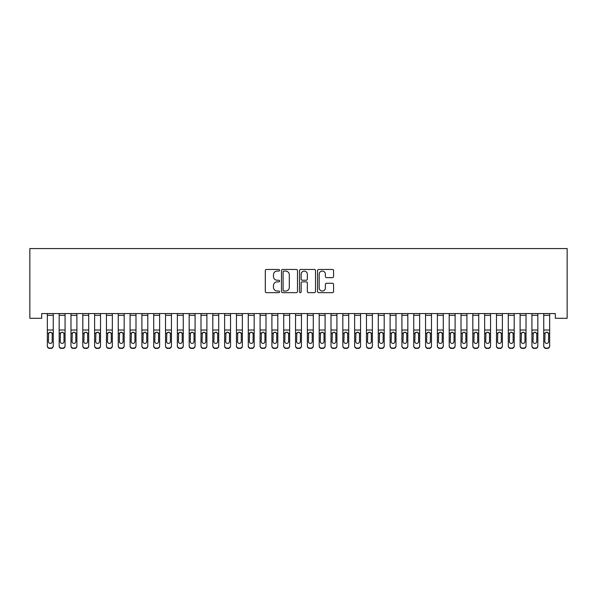 <?xml version="1.0" encoding="UTF-8"?>
<svg xmlns="http://www.w3.org/2000/svg" width="597" height="597" viewBox="0 0 597 597"><rect width="100%" height="100%" fill="white"/><g stroke="black" fill="none" stroke-linecap="round" stroke-linejoin="round"><path stroke-width="0.9" d="M279.59 270.269A0.813 0.813 0 0 0 278.777 269.456L266.449 269.456A1.157 1.157 0 0 0 265.292 270.613L265.292 291.493A1.157 1.157 0 0 0 266.449 292.657L278.777 292.657A0.813 0.813 0 0 0 279.59 291.843A0.813 0.813 0 0 0 278.777 291.03L277.18 291.03A3.709 3.709 0 0 1 273.471 287.321L273.471 285.582A3.709 3.709 0 0 1 277.18 281.866L278.777 281.866A0.813 0.813 0 0 0 279.59 281.053A0.813 0.813 0 0 0 278.777 280.239L277.18 280.239A3.709 3.709 0 0 1 273.471 276.53L273.471 274.792A3.709 3.709 0 0 1 277.18 271.075L278.777 271.075A0.813 0.813 0 0 0 279.59 270.269M332.402 277.635A1.157 1.157 0 0 0 333.566 276.471L333.566 270.613A1.157 1.157 0 0 0 332.402 269.456L318.716 269.456A1.157 1.157 0 0 0 317.552 270.613L317.552 291.493A1.157 1.157 0 0 0 318.716 292.657L332.402 292.657A1.157 1.157 0 0 0 333.566 291.493L333.566 284.418A1.157 1.157 0 0 0 332.402 283.262L326.544 283.262A1.157 1.157 0 0 0 325.387 284.418L325.387 287.926A3.104 3.104 0 0 1 322.283 291.03A3.104 3.104 0 0 1 319.179 287.926L319.179 274.18A3.104 3.104 0 0 1 322.283 271.075A3.104 3.104 0 0 1 325.387 274.18L325.387 276.471A1.157 1.157 0 0 0 326.544 277.635L332.402 277.635M555.329 313.559L41.671 313.559L41.671 318.283L29.85 318.283L29.85 248.553L567.15 248.553L567.15 318.283L555.329 318.283L555.329 313.559M297.485 270.613A1.157 1.157 0 0 0 296.328 269.456L282.635 269.456A1.157 1.157 0 0 0 281.478 270.613L281.478 291.493A1.157 1.157 0 0 0 282.635 292.657L296.328 292.657A1.157 1.157 0 0 0 297.485 291.493L297.485 270.613M300.672 269.456L314.365 269.456A1.157 1.157 0 0 1 315.522 270.613L315.522 291.493A1.157 1.157 0 0 1 314.365 292.657L308.507 292.657A1.157 1.157 0 0 1 307.343 291.493L307.343 283.03A1.157 1.157 0 0 0 306.186 281.866L302.298 281.866A1.157 1.157 0 0 0 301.142 283.03L301.142 291.843A0.813 0.813 0 0 1 300.328 292.657A0.813 0.813 0 0 1 299.515 291.843L299.515 270.613A1.157 1.157 0 0 1 300.672 269.456M283.911 271.075A0.813 0.813 0 0 0 283.097 271.889L283.097 290.217A0.813 0.813 0 0 0 283.911 291.03L285.59 291.03A3.709 3.709 0 0 0 289.306 287.321L289.306 274.792A3.709 3.709 0 0 0 285.59 271.075L283.911 271.075M307.343 274.239A3.104 3.104 0 0 0 304.246 271.135A3.104 3.104 0 0 0 301.142 274.239L301.142 279.083A1.157 1.157 0 0 0 302.298 280.239L306.186 280.239A1.157 1.157 0 0 0 307.343 279.083L307.343 274.239M47.342 333.514L47.342 345.76A2.366 2.351 -0 0 0 49.708 348.111L50.887 348.111A2.366 2.351 -0 0 0 53.252 345.76L53.252 346.103A2.366 2.351 180 0 1 50.887 348.447L50.887 348.111M52.185 341.536L52.185 334.044L52.185 341.536A1.888 1.881 180 0 1 50.297 343.409A1.888 1.881 180 0 0 52.185 341.536M48.409 341.872L48.409 341.536A1.888 1.881 180 0 0 50.297 343.409M49.312 332.425L48.409 333.872M51.282 332.425L50.297 332.141L51.976 333.171L52.185 334.044M47.342 345.76L47.342 313.582L53.252 313.582L53.252 345.76M49.708 348.111L50.887 348.447M49.708 348.447A2.366 2.351 180 0 1 47.342 346.103M47.342 333.171L48.618 333.171L48.409 341.536M48.618 333.171L50.297 332.141M59.163 315.306L65.073 315.306L65.073 313.582L59.163 313.582L59.163 345.76A2.366 2.351 -0 0 0 61.528 348.111L62.707 348.111A2.366 2.351 -0 0 0 65.073 345.76L65.073 346.103A2.366 2.351 180 0 1 62.707 348.447L62.707 348.111M65.073 333.514L65.073 346.103M64.006 341.536L64.006 334.044L64.006 341.536A1.888 1.881 180 0 1 62.118 343.409A1.888 1.881 180 0 0 64.006 341.536M60.222 341.872L60.222 341.536A1.888 1.881 180 0 0 62.118 343.409M61.133 332.425L60.222 333.872M63.103 332.425L62.118 332.141L63.797 333.171L64.006 334.044M70.983 315.306L76.894 315.306L76.894 313.582L70.983 313.582L70.983 345.76A2.366 2.351 -0 0 0 73.341 348.111L74.528 348.111A2.366 2.351 -0 0 0 76.894 345.76L76.894 346.103A2.366 2.351 180 0 1 74.528 348.447L74.528 348.111M76.894 333.514L76.894 346.103M75.826 341.536L75.826 334.044L75.826 341.536A1.888 1.881 180 0 1 73.938 343.409A1.888 1.881 180 0 0 75.826 341.536M72.043 341.872L72.043 341.536A1.888 1.881 180 0 0 73.938 343.409M72.946 332.425L72.043 333.872M74.924 332.425L73.938 332.141L75.618 333.171L75.826 334.044M65.073 315.306L65.073 345.76M61.528 348.111L62.707 348.447M61.528 348.447A2.366 2.351 180 0 1 59.163 346.103M59.163 333.171L60.431 333.171L60.222 341.536M60.431 333.171L62.118 332.141M76.894 315.306L76.894 345.76M73.341 348.111L74.528 348.447M73.341 348.447A2.366 2.351 180 0 1 70.983 346.103M70.983 333.171L72.252 333.171L72.043 341.536M72.252 333.171L73.938 332.141M82.796 315.306L88.707 315.306L88.707 313.582L82.796 313.582L82.796 345.76A2.366 2.351 -0 0 0 85.162 348.111L86.349 348.111A2.366 2.351 -0 0 0 88.707 345.76L88.707 346.103A2.366 2.351 180 0 1 86.349 348.447L86.349 348.111M88.707 333.514L88.707 346.103M87.647 341.536L87.647 334.044L87.647 341.536A1.888 1.881 180 0 1 85.752 343.409A1.888 1.881 180 0 0 87.647 341.536M83.864 341.872L83.864 341.536A1.888 1.881 180 0 0 85.752 343.409M84.767 332.425L83.864 333.872M86.744 332.425L85.752 332.141L87.438 333.171L87.647 334.044M94.617 315.306L100.527 315.306L100.527 313.582L94.617 313.582L94.617 345.76A2.366 2.351 -0 0 0 96.983 348.111L98.162 348.111A2.366 2.351 -0 0 0 100.527 345.76L100.527 346.103A2.366 2.351 180 0 1 98.162 348.447L98.162 348.111M100.527 333.514L100.527 346.103M99.468 341.536L99.468 334.044L99.468 341.536A1.888 1.881 180 0 1 97.572 343.409A1.888 1.881 180 0 0 99.468 341.536M95.684 341.872L95.684 341.536A1.888 1.881 180 0 0 97.572 343.409M96.587 332.425L95.684 333.872M98.557 332.425L97.572 332.141L99.259 333.171L99.468 334.044M88.707 315.306L88.707 345.76M85.162 348.111L86.349 348.447M85.162 348.447A2.366 2.351 180 0 1 82.796 346.103M82.796 333.171L84.073 333.171L83.864 341.536M84.073 333.171L85.752 332.141M100.527 315.306L100.527 345.76M96.983 348.111L98.162 348.447M96.983 348.447A2.366 2.351 180 0 1 94.617 346.103M94.617 333.171L95.893 333.171L95.684 341.536M95.893 333.171L97.572 332.141M106.438 315.306L112.348 315.306L112.348 313.582L106.438 313.582L106.438 345.76A2.366 2.351 -0 0 0 108.803 348.111L109.982 348.111A2.366 2.351 -0 0 0 112.348 345.76L112.348 346.103A2.366 2.351 180 0 1 109.982 348.447L109.982 348.111M112.348 333.514L112.348 346.103M111.281 341.536L111.281 334.044L111.281 341.536A1.888 1.881 180 0 1 109.393 343.409A1.888 1.881 180 0 0 111.281 341.536M107.505 341.872L107.505 341.536A1.888 1.881 180 0 0 109.393 343.409M108.408 332.425L107.505 333.872M110.378 332.425L109.393 332.141L111.072 333.171L111.281 334.044M112.348 315.306L112.348 345.76M108.803 348.111L109.982 348.447M108.803 348.447A2.366 2.351 180 0 1 106.438 346.103M106.438 333.171L107.714 333.171L107.505 341.536M107.714 333.171L109.393 332.141M118.258 315.306L124.169 315.306L124.169 313.582L118.258 313.582L118.258 345.76A2.366 2.351 -0 0 0 120.624 348.111L121.803 348.111A2.366 2.351 -0 0 0 124.169 345.76L124.169 346.103A2.366 2.351 180 0 1 121.803 348.447L121.803 348.111M124.169 333.514L124.169 346.103M123.101 341.536L123.101 334.044L123.101 341.536A1.888 1.881 180 0 1 121.213 343.409A1.888 1.881 180 0 0 123.101 341.536M119.318 341.872L119.318 341.536A1.888 1.881 180 0 0 121.213 343.409M120.228 332.425L119.318 333.872M122.198 332.425L121.213 332.141L122.892 333.171L123.101 334.044M124.169 315.306L124.169 345.76M120.624 348.111L121.803 348.447M120.624 348.447A2.366 2.351 180 0 1 118.258 346.103M118.258 333.171L119.527 333.171L119.318 341.536M119.527 333.171L121.213 332.141M130.079 315.306L135.989 315.306L135.989 313.582L130.079 313.582L130.079 345.76A2.366 2.351 -0 0 0 132.437 348.111L133.624 348.111A2.366 2.351 -0 0 0 135.989 345.76L135.989 346.103A2.366 2.351 180 0 1 133.624 348.447L133.624 348.111M135.989 333.514L135.989 346.103M134.922 341.536L134.922 334.044L134.922 341.536A1.888 1.881 180 0 1 133.034 343.409A1.888 1.881 180 0 0 134.922 341.536M131.139 341.872L131.139 341.536A1.888 1.881 180 0 0 133.034 343.409M132.041 332.425L131.139 333.872M134.019 332.425L133.034 332.141L134.713 333.171L134.922 334.044M141.899 315.306L147.802 315.306L147.802 313.582L141.899 313.582L141.899 345.76A2.366 2.351 -0 0 0 144.258 348.111L145.444 348.111A2.366 2.351 -0 0 0 147.802 345.76L147.802 346.103A2.366 2.351 180 0 1 145.444 348.447L145.444 348.111M147.802 333.514L147.802 346.103M146.743 341.536L146.743 334.044L146.743 341.536A1.888 1.881 180 0 1 144.847 343.409A1.888 1.881 180 0 0 146.743 341.536M142.959 341.872L142.959 341.536A1.888 1.881 180 0 0 144.847 343.409M143.862 332.425L142.959 333.872M145.84 332.425L144.847 332.141L146.534 333.171L146.743 334.044M153.713 315.306L159.623 315.306L159.623 313.582L153.713 313.582L153.713 345.76A2.366 2.351 -0 0 0 156.078 348.111L157.257 348.111A2.366 2.351 -0 0 0 159.623 345.76L159.623 346.103A2.366 2.351 180 0 1 157.257 348.447L157.257 348.111M159.623 333.514L159.623 346.103M158.563 341.536L158.563 334.044L158.563 341.536A1.888 1.881 180 0 1 156.668 343.409A1.888 1.881 180 0 0 158.563 341.536M154.78 341.872L154.78 341.536A1.888 1.881 180 0 0 156.668 343.409M155.683 332.425L154.78 333.872M157.66 332.425L156.668 332.141L158.354 333.171L158.563 334.044M165.533 315.306L171.443 315.306L171.443 313.582L165.533 313.582L165.533 345.76A2.366 2.351 -0 0 0 167.899 348.111L169.078 348.111A2.366 2.351 -0 0 0 171.443 345.76L171.443 346.103A2.366 2.351 180 0 1 169.078 348.447L169.078 348.111M171.443 333.514L171.443 346.103M170.384 341.536L170.384 334.044L170.384 341.536A1.888 1.881 180 0 1 168.488 343.409A1.888 1.881 180 0 0 170.384 341.536M166.6 341.872L166.6 341.536A1.888 1.881 180 0 0 168.488 343.409M167.503 332.425L166.6 333.872M169.473 332.425L168.488 332.141L170.167 333.171L170.384 334.044M177.354 315.306L183.264 315.306L183.264 313.582L177.354 313.582L177.354 345.76A2.366 2.351 -0 0 0 179.719 348.111L180.898 348.111A2.366 2.351 -0 0 0 183.264 345.76L183.264 346.103A2.366 2.351 180 0 1 180.898 348.447L180.898 348.111M183.264 333.514L183.264 346.103M182.197 341.536L182.197 334.044L182.197 341.536A1.888 1.881 180 0 1 180.309 343.409A1.888 1.881 180 0 0 182.197 341.536M178.413 341.872L178.413 341.536A1.888 1.881 180 0 0 180.309 343.409M179.324 332.425L178.413 333.872M181.294 332.425L180.309 332.141L181.988 333.171L182.197 334.044M189.174 315.306L195.085 315.306L195.085 313.582L189.174 313.582L189.174 345.76A2.366 2.351 -0 0 0 191.54 348.111L192.719 348.111A2.366 2.351 -0 0 0 195.085 345.76L195.085 346.103A2.366 2.351 180 0 1 192.719 348.447L192.719 348.111M195.085 333.514L195.085 346.103M194.018 341.536L194.018 334.044L194.018 341.536A1.888 1.881 180 0 1 192.13 343.409A1.888 1.881 180 0 0 194.018 341.536M190.234 341.872L190.234 341.536A1.888 1.881 180 0 0 192.13 343.409M191.137 332.425L190.234 333.872M193.115 332.425L192.13 332.141L193.809 333.171L194.018 334.044M200.995 315.306L206.898 315.306L206.898 313.582L200.995 313.582L200.995 345.76A2.366 2.351 -0 0 0 203.353 348.111L204.54 348.111A2.366 2.351 -0 0 0 206.898 345.76L206.898 346.103A2.366 2.351 180 0 1 204.54 348.447L204.54 348.111M206.898 333.514L206.898 346.103M205.838 341.536L205.838 334.044L205.838 341.536A1.888 1.881 180 0 1 203.95 343.409A1.888 1.881 180 0 0 205.838 341.536M202.055 341.872L202.055 341.536A1.888 1.881 180 0 0 203.95 343.409M202.958 332.425L202.055 333.872M204.935 332.425L203.95 332.141L205.629 333.171L205.838 334.044M212.808 315.306L218.718 315.306L218.718 313.582L212.808 313.582L212.808 345.76A2.366 2.351 -0 0 0 215.174 348.111L216.36 348.111A2.366 2.351 -0 0 0 218.718 345.76L218.718 346.103A2.366 2.351 180 0 1 216.36 348.447L216.36 348.111M218.718 333.514L218.718 346.103M217.659 341.536L217.659 334.044L217.659 341.536A1.888 1.881 180 0 1 215.763 343.409A1.888 1.881 180 0 0 217.659 341.536M213.875 341.872L213.875 341.536A1.888 1.881 180 0 0 215.763 343.409M214.778 332.425L213.875 333.872M216.756 332.425L215.763 332.141L217.45 333.171L217.659 334.044M224.629 315.306L230.539 315.306L230.539 313.582L224.629 313.582L224.629 345.76A2.366 2.351 -0 0 0 226.994 348.111L228.173 348.111A2.366 2.351 -0 0 0 230.539 345.76L230.539 346.103A2.366 2.351 180 0 1 228.173 348.447L228.173 348.111M230.539 333.514L230.539 346.103M229.479 341.536L229.479 334.044L229.479 341.536A1.888 1.881 180 0 1 227.584 343.409A1.888 1.881 180 0 0 229.479 341.536M225.696 341.872L225.696 341.536A1.888 1.881 180 0 0 227.584 343.409M226.599 332.425L225.696 333.872M228.569 332.425L227.584 332.141L229.263 333.171L229.479 334.044M135.989 315.306L135.989 345.76M132.437 348.111L133.624 348.447M132.437 348.447A2.366 2.351 180 0 1 130.079 346.103M130.079 333.171L131.347 333.171L131.139 341.536M131.347 333.171L133.034 332.141M147.802 315.306L147.802 345.76M144.258 348.111L145.444 348.447M144.258 348.447A2.366 2.351 180 0 1 141.899 346.103M141.899 333.171L143.168 333.171L142.959 341.536M143.168 333.171L144.847 332.141M159.623 315.306L159.623 345.76M156.078 348.111L157.257 348.447M156.078 348.447A2.366 2.351 180 0 1 153.713 346.103M153.713 333.171L154.989 333.171L154.78 341.536M154.989 333.171L156.668 332.141M171.443 315.306L171.443 345.76M167.899 348.111L169.078 348.447M167.899 348.447A2.366 2.351 180 0 1 165.533 346.103M165.533 333.171L166.809 333.171L166.6 341.536M166.809 333.171L168.488 332.141M183.264 315.306L183.264 345.76M179.719 348.111L180.898 348.447M179.719 348.447A2.366 2.351 180 0 1 177.354 346.103M177.354 333.171L178.63 333.171L178.413 341.536M178.63 333.171L180.309 332.141M195.085 315.306L195.085 345.76M191.54 348.111L192.719 348.447M191.54 348.447A2.366 2.351 180 0 1 189.174 346.103M189.174 333.171L190.443 333.171L190.234 341.536M190.443 333.171L192.13 332.141M206.898 315.306L206.898 345.76M203.353 348.111L204.54 348.447M203.353 348.447A2.366 2.351 180 0 1 200.995 346.103M200.995 333.171L202.264 333.171L202.055 341.536M202.264 333.171L203.95 332.141M218.718 315.306L218.718 345.76M215.174 348.111L216.36 348.447M215.174 348.447A2.366 2.351 180 0 1 212.808 346.103M212.808 333.171L214.084 333.171L213.875 341.536M214.084 333.171L215.763 332.141M230.539 315.306L230.539 345.76M226.994 348.111L228.173 348.447M226.994 348.447A2.366 2.351 180 0 1 224.629 346.103M224.629 333.171L225.905 333.171L225.696 341.536M225.905 333.171L227.584 332.141M236.449 315.306L242.36 315.306L242.36 313.582L236.449 313.582L236.449 345.76A2.366 2.351 -0 0 0 238.815 348.111L239.994 348.111A2.366 2.351 -0 0 0 242.36 345.76L242.36 346.103A2.366 2.351 180 0 1 239.994 348.447L239.994 348.111M242.36 333.514L242.36 346.103M241.292 341.536L241.292 334.044L241.292 341.536A1.888 1.881 180 0 1 239.404 343.409A1.888 1.881 180 0 0 241.292 341.536M237.516 341.872L237.516 341.536A1.888 1.881 180 0 0 239.404 343.409M238.419 332.425L237.516 333.872M240.39 332.425L239.404 332.141L241.084 333.171L241.292 334.044M242.36 315.306L242.36 345.76M238.815 348.111L239.994 348.447M238.815 348.447A2.366 2.351 180 0 1 236.449 346.103M236.449 333.171L237.725 333.171L237.516 341.536M237.725 333.171L239.404 332.141M248.27 315.306L254.18 315.306L254.18 313.582L248.27 313.582L248.27 345.76A2.366 2.351 -0 0 0 250.636 348.111L251.815 348.111A2.366 2.351 -0 0 0 254.18 345.76L254.18 346.103A2.366 2.351 180 0 1 251.815 348.447L251.815 348.111M254.18 333.514L254.18 346.103M253.113 341.536L253.113 334.044L253.113 341.536A1.888 1.881 180 0 1 251.225 343.409A1.888 1.881 180 0 0 253.113 341.536M249.33 341.872L249.33 341.536A1.888 1.881 180 0 0 251.225 343.409M250.24 332.425L249.33 333.872M252.21 332.425L251.225 332.141L252.904 333.171L253.113 334.044M254.18 315.306L254.18 345.76M250.636 348.111L251.815 348.447M250.636 348.447A2.366 2.351 180 0 1 248.27 346.103M248.27 333.171L249.539 333.171L249.33 341.536M249.539 333.171L251.225 332.141M260.091 315.306L266.001 315.306L266.001 313.582L260.091 313.582L260.091 345.76A2.366 2.351 -0 0 0 262.449 348.111L263.635 348.111A2.366 2.351 -0 0 0 266.001 345.76L266.001 346.103A2.366 2.351 180 0 1 263.635 348.447L263.635 348.111M266.001 333.514L266.001 346.103M264.934 341.536L264.934 334.044L264.934 341.536A1.888 1.881 180 0 1 263.046 343.409A1.888 1.881 180 0 0 264.934 341.536M261.15 341.872L261.15 341.536A1.888 1.881 180 0 0 263.046 343.409M262.053 332.425L261.15 333.872M264.031 332.425L263.046 332.141L264.725 333.171L264.934 334.044M266.001 315.306L266.001 345.76M262.449 348.111L263.635 348.447M262.449 348.447A2.366 2.351 180 0 1 260.091 346.103M260.091 333.171L261.359 333.171L261.15 341.536M261.359 333.171L263.046 332.141M271.904 315.306L277.814 315.306L277.814 313.582L271.904 313.582L271.904 345.76A2.366 2.351 -0 0 0 274.269 348.111L275.456 348.111A2.366 2.351 -0 0 0 277.814 345.76L277.814 346.103A2.366 2.351 180 0 1 275.456 348.447L275.456 348.111M277.814 333.514L277.814 346.103M276.754 341.536L276.754 334.044L276.754 341.536A1.888 1.881 180 0 1 274.859 343.409A1.888 1.881 180 0 0 276.754 341.536M272.971 341.872L272.971 341.536A1.888 1.881 180 0 0 274.859 343.409M273.874 332.425L272.971 333.872M275.851 332.425L274.859 332.141L276.545 333.171L276.754 334.044M277.814 315.306L277.814 345.76M274.269 348.111L275.456 348.447M274.269 348.447A2.366 2.351 180 0 1 271.904 346.103M271.904 333.171L273.18 333.171L272.971 341.536M273.18 333.171L274.859 332.141M283.724 315.306L289.635 315.306L289.635 313.582L283.724 313.582L283.724 345.76A2.366 2.351 -0 0 0 286.09 348.111L287.269 348.111A2.366 2.351 -0 0 0 289.635 345.76L289.635 346.103A2.366 2.351 180 0 1 287.269 348.447L287.269 348.111M289.635 333.514L289.635 346.103M288.575 341.536L288.575 334.044L288.575 341.536A1.888 1.881 180 0 1 286.679 343.409A1.888 1.881 180 0 0 288.575 341.536M284.791 341.872L284.791 341.536A1.888 1.881 180 0 0 286.679 343.409M285.694 332.425L284.791 333.872M287.664 332.425L286.679 332.141L288.366 333.171L288.575 334.044M289.635 315.306L289.635 345.76M286.09 348.111L287.269 348.447M286.09 348.447A2.366 2.351 180 0 1 283.724 346.103M283.724 333.171L285 333.171L284.791 341.536M285 333.171L286.679 332.141M295.545 315.306L301.455 315.306L301.455 313.582L295.545 313.582L295.545 345.76A2.366 2.351 -0 0 0 297.91 348.111L299.09 348.111A2.366 2.351 -0 0 0 301.455 345.76L301.455 346.103A2.366 2.351 180 0 1 299.09 348.447L299.09 348.111M301.455 333.514L301.455 346.103M300.388 341.536L300.388 334.044L300.388 341.536A1.888 1.881 180 0 1 298.5 343.409A1.888 1.881 180 0 0 300.388 341.536M296.612 341.872L296.612 341.536A1.888 1.881 180 0 0 298.5 343.409M297.515 332.425L296.612 333.872M299.485 332.425L298.5 332.141L300.179 333.171L300.388 334.044M301.455 315.306L301.455 345.76M297.91 348.111L299.09 348.447M297.91 348.447A2.366 2.351 180 0 1 295.545 346.103M295.545 333.171L296.821 333.171L296.612 341.536M296.821 333.171L298.5 332.141M307.365 315.306L313.276 315.306L313.276 313.582L307.365 313.582L307.365 345.76A2.366 2.351 -0 0 0 309.731 348.111L310.91 348.111A2.366 2.351 -0 0 0 313.276 345.76L313.276 346.103A2.366 2.351 180 0 1 310.91 348.447L310.91 348.111M313.276 333.514L313.276 346.103M312.209 341.536L312.209 334.044L312.209 341.536A1.888 1.881 180 0 1 310.321 343.409A1.888 1.881 180 0 0 312.209 341.536M308.425 341.872L308.425 341.536A1.888 1.881 180 0 0 310.321 343.409M309.336 332.425L308.425 333.872M311.306 332.425L310.321 332.141L312 333.171L312.209 334.044M313.276 315.306L313.276 345.76M309.731 348.111L310.91 348.447M309.731 348.447A2.366 2.351 180 0 1 307.365 346.103M307.365 333.171L308.634 333.171L308.425 341.536M308.634 333.171L310.321 332.141M319.186 315.306L325.096 315.306L325.096 313.582L319.186 313.582L319.186 345.76A2.366 2.351 -0 0 0 321.544 348.111L322.731 348.111A2.366 2.351 -0 0 0 325.096 345.76L325.096 346.103A2.366 2.351 180 0 1 322.731 348.447L322.731 348.111M325.096 333.514L325.096 346.103M324.029 341.536L324.029 334.044L324.029 341.536A1.888 1.881 180 0 1 322.141 343.409A1.888 1.881 180 0 0 324.029 341.536M320.246 341.872L320.246 341.536A1.888 1.881 180 0 0 322.141 343.409M321.149 332.425L320.246 333.872M323.126 332.425L322.141 332.141L323.82 333.171L324.029 334.044M325.096 315.306L325.096 345.76M321.544 348.111L322.731 348.447M321.544 348.447A2.366 2.351 180 0 1 319.186 346.103M319.186 333.171L320.455 333.171L320.246 341.536M320.455 333.171L322.141 332.141M330.999 315.306L336.909 315.306L336.909 313.582L330.999 313.582L330.999 345.76A2.366 2.351 -0 0 0 333.365 348.111L334.551 348.111A2.366 2.351 -0 0 0 336.909 345.76L336.909 346.103A2.366 2.351 180 0 1 334.551 348.447L334.551 348.111M336.909 333.514L336.909 346.103M335.85 341.536L335.85 334.044L335.85 341.536A1.888 1.881 180 0 1 333.954 343.409A1.888 1.881 180 0 0 335.85 341.536M332.066 341.872L332.066 341.536A1.888 1.881 180 0 0 333.954 343.409M332.969 332.425L332.066 333.872M334.947 332.425L333.954 332.141L335.641 333.171L335.85 334.044M336.909 315.306L336.909 345.76M333.365 348.111L334.551 348.447M333.365 348.447A2.366 2.351 180 0 1 330.999 346.103M330.999 333.171L332.275 333.171L332.066 341.536M332.275 333.171L333.954 332.141M342.82 315.306L348.73 315.306L348.73 313.582L342.82 313.582L342.82 345.76A2.366 2.351 -0 0 0 345.185 348.111L346.364 348.111A2.366 2.351 -0 0 0 348.73 345.76L348.73 346.103A2.366 2.351 180 0 1 346.364 348.447L346.364 348.111M348.73 333.514L348.73 346.103M347.67 341.536L347.67 334.044L347.67 341.536A1.888 1.881 180 0 1 345.775 343.409A1.888 1.881 180 0 0 347.67 341.536M343.887 341.872L343.887 341.536A1.888 1.881 180 0 0 345.775 343.409M344.79 332.425L343.887 333.872M346.76 332.425L345.775 332.141L347.461 333.171L347.67 334.044M348.73 315.306L348.73 345.76M345.185 348.111L346.364 348.447M345.185 348.447A2.366 2.351 180 0 1 342.82 346.103M342.82 333.171L344.096 333.171L343.887 341.536M344.096 333.171L345.775 332.141M354.64 315.306L360.551 315.306L360.551 313.582L354.64 313.582L354.64 345.76A2.366 2.351 -0 0 0 357.006 348.111L358.185 348.111A2.366 2.351 -0 0 0 360.551 345.76L360.551 346.103A2.366 2.351 180 0 1 358.185 348.447L358.185 348.111M360.551 333.514L360.551 346.103M359.484 341.536L359.484 334.044L359.484 341.536A1.888 1.881 180 0 1 357.596 343.409A1.888 1.881 180 0 0 359.484 341.536M355.708 341.872L355.708 341.536A1.888 1.881 180 0 0 357.596 343.409M356.61 332.425L355.708 333.872M358.581 332.425L357.596 332.141L359.275 333.171L359.484 334.044M360.551 315.306L360.551 345.76M357.006 348.111L358.185 348.447M357.006 348.447A2.366 2.351 180 0 1 354.64 346.103M354.64 333.171L355.916 333.171L355.708 341.536M355.916 333.171L357.596 332.141M366.461 315.306L372.371 315.306L372.371 313.582L366.461 313.582L366.461 345.76A2.366 2.351 -0 0 0 368.827 348.111L370.006 348.111A2.366 2.351 -0 0 0 372.371 345.76L372.371 346.103A2.366 2.351 180 0 1 370.006 348.447L370.006 348.111M372.371 333.514L372.371 346.103M371.304 341.536L371.304 334.044L371.304 341.536A1.888 1.881 180 0 1 369.416 343.409A1.888 1.881 180 0 0 371.304 341.536M367.521 341.872L367.521 341.536A1.888 1.881 180 0 0 369.416 343.409M368.431 332.425L367.521 333.872M370.401 332.425L369.416 332.141L371.095 333.171L371.304 334.044M372.371 315.306L372.371 345.76M368.827 348.111L370.006 348.447M368.827 348.447A2.366 2.351 180 0 1 366.461 346.103M366.461 333.171L367.737 333.171L367.521 341.536M367.737 333.171L369.416 332.141M378.282 315.306L384.192 315.306L384.192 313.582L378.282 313.582L378.282 345.76A2.366 2.351 -0 0 0 380.64 348.111L381.826 348.111A2.366 2.351 -0 0 0 384.192 345.76L384.192 346.103A2.366 2.351 180 0 1 381.826 348.447L381.826 348.111M384.192 333.514L384.192 346.103M383.125 341.536L383.125 334.044L383.125 341.536A1.888 1.881 180 0 1 381.237 343.409A1.888 1.881 180 0 0 383.125 341.536M379.341 341.872L379.341 341.536A1.888 1.881 180 0 0 381.237 343.409M380.244 332.425L379.341 333.872M382.222 332.425L381.237 332.141L382.916 333.171L383.125 334.044M384.192 315.306L384.192 345.76M380.64 348.111L381.826 348.447M380.64 348.447A2.366 2.351 180 0 1 378.282 346.103M378.282 333.171L379.55 333.171L379.341 341.536M379.55 333.171L381.237 332.141M390.102 315.306L396.005 315.306L396.005 313.582L390.102 313.582L390.102 345.76A2.366 2.351 -0 0 0 392.46 348.111L393.647 348.111A2.366 2.351 -0 0 0 396.005 345.76L396.005 346.103A2.366 2.351 180 0 1 393.647 348.447L393.647 348.111M396.005 333.514L396.005 346.103M394.945 341.536L394.945 334.044L394.945 341.536A1.888 1.881 180 0 1 393.05 343.409A1.888 1.881 180 0 0 394.945 341.536M391.162 341.872L391.162 341.536A1.888 1.881 180 0 0 393.05 343.409M392.065 332.425L391.162 333.872M394.042 332.425L393.05 332.141L394.736 333.171L394.945 334.044M396.005 315.306L396.005 345.76M392.46 348.111L393.647 348.447M392.46 348.447A2.366 2.351 180 0 1 390.102 346.103M390.102 333.171L391.371 333.171L391.162 341.536M391.371 333.171L393.05 332.141M401.915 315.306L407.826 315.306L407.826 313.582L401.915 313.582L401.915 345.76A2.366 2.351 -0 0 0 404.281 348.111L405.46 348.111A2.366 2.351 -0 0 0 407.826 345.76L407.826 346.103A2.366 2.351 180 0 1 405.46 348.447L405.46 348.111M407.826 333.514L407.826 346.103M406.766 341.536L406.766 334.044L406.766 341.536A1.888 1.881 180 0 1 404.87 343.409A1.888 1.881 180 0 0 406.766 341.536M402.982 341.872L402.982 341.536A1.888 1.881 180 0 0 404.87 343.409M403.885 332.425L402.982 333.872M405.863 332.425L404.87 332.141L406.557 333.171L406.766 334.044M407.826 315.306L407.826 345.76M404.281 348.111L405.46 348.447M404.281 348.447A2.366 2.351 180 0 1 401.915 346.103M401.915 333.171L403.191 333.171L402.982 341.536M403.191 333.171L404.87 332.141M413.736 315.306L419.646 315.306L419.646 313.582L413.736 313.582L413.736 345.76A2.366 2.351 -0 0 0 416.102 348.111L417.281 348.111A2.366 2.351 -0 0 0 419.646 345.76L419.646 346.103A2.366 2.351 180 0 1 417.281 348.447L417.281 348.111M419.646 333.514L419.646 346.103M418.587 341.536L418.587 334.044L418.587 341.536A1.888 1.881 180 0 1 416.691 343.409A1.888 1.881 180 0 0 418.587 341.536M414.803 341.872L414.803 341.536A1.888 1.881 180 0 0 416.691 343.409M415.706 332.425L414.803 333.872M417.676 332.425L416.691 332.141L418.37 333.171L418.587 334.044M419.646 315.306L419.646 345.76M416.102 348.111L417.281 348.447M416.102 348.447A2.366 2.351 180 0 1 413.736 346.103M413.736 333.171L415.012 333.171L414.803 341.536M415.012 333.171L416.691 332.141M425.557 315.306L431.467 315.306L431.467 313.582L425.557 313.582L425.557 345.76A2.366 2.351 -0 0 0 427.922 348.111L429.101 348.111A2.366 2.351 -0 0 0 431.467 345.76L431.467 346.103A2.366 2.351 180 0 1 429.101 348.447L429.101 348.111M431.467 333.514L431.467 346.103M430.4 341.536L430.4 334.044L430.4 341.536A1.888 1.881 180 0 1 428.512 343.409A1.888 1.881 180 0 0 430.4 341.536M426.616 341.872L426.616 341.536A1.888 1.881 180 0 0 428.512 343.409M427.527 332.425L426.616 333.872M429.497 332.425L428.512 332.141L430.191 333.171L430.4 334.044M431.467 315.306L431.467 345.76M427.922 348.111L429.101 348.447M427.922 348.447A2.366 2.351 180 0 1 425.557 346.103M425.557 333.171L426.833 333.171L426.616 341.536M426.833 333.171L428.512 332.141M437.377 315.306L443.287 315.306L443.287 313.582L437.377 313.582L437.377 345.76A2.366 2.351 -0 0 0 439.743 348.111L440.922 348.111A2.366 2.351 -0 0 0 443.287 345.76L443.287 346.103A2.366 2.351 180 0 1 440.922 348.447L440.922 348.111M443.287 333.514L443.287 346.103M442.22 341.536L442.22 334.044L442.22 341.536A1.888 1.881 180 0 1 440.332 343.409A1.888 1.881 180 0 0 442.22 341.536M438.437 341.872L438.437 341.536A1.888 1.881 180 0 0 440.332 343.409M439.34 332.425L438.437 333.872M441.317 332.425L440.332 332.141L442.011 333.171L442.22 334.044M443.287 315.306L443.287 345.76M439.743 348.111L440.922 348.447M439.743 348.447A2.366 2.351 180 0 1 437.377 346.103M437.377 333.171L438.646 333.171L438.437 341.536M438.646 333.171L440.332 332.141M449.198 315.306L455.101 315.306L455.101 313.582L449.198 313.582L449.198 345.76A2.366 2.351 -0 0 0 451.556 348.111L452.742 348.111A2.366 2.351 -0 0 0 455.101 345.76L455.101 346.103A2.366 2.351 180 0 1 452.742 348.447L452.742 348.111M455.101 333.514L455.101 346.103M454.041 341.536L454.041 334.044L454.041 341.536A1.888 1.881 180 0 1 452.153 343.409A1.888 1.881 180 0 0 454.041 341.536M450.257 341.872L450.257 341.536A1.888 1.881 180 0 0 452.153 343.409M451.16 332.425L450.257 333.872M453.138 332.425L452.153 332.141L453.832 333.171L454.041 334.044M455.101 315.306L455.101 345.76M451.556 348.111L452.742 348.447M451.556 348.447A2.366 2.351 180 0 1 449.198 346.103M449.198 333.171L450.466 333.171L450.257 341.536M450.466 333.171L452.153 332.141M461.011 315.306L466.921 315.306L466.921 313.582L461.011 313.582L461.011 345.76A2.366 2.351 -0 0 0 463.376 348.111L464.563 348.111A2.366 2.351 -0 0 0 466.921 345.76L466.921 346.103A2.366 2.351 180 0 1 464.563 348.447L464.563 348.111M466.921 333.514L466.921 346.103M465.861 341.536L465.861 334.044L465.861 341.536A1.888 1.881 180 0 1 463.966 343.409A1.888 1.881 180 0 0 465.861 341.536M462.078 341.872L462.078 341.536A1.888 1.881 180 0 0 463.966 343.409M462.981 332.425L462.078 333.872M464.959 332.425L463.966 332.141L465.653 333.171L465.861 334.044M466.921 315.306L466.921 345.76M463.376 348.111L464.563 348.447M463.376 348.447A2.366 2.351 180 0 1 461.011 346.103M461.011 333.171L462.287 333.171L462.078 341.536M462.287 333.171L463.966 332.141M472.831 315.306L478.742 315.306L478.742 313.582L472.831 313.582L472.831 345.76A2.366 2.351 -0 0 0 475.197 348.111L476.376 348.111A2.366 2.351 -0 0 0 478.742 345.76L478.742 346.103A2.366 2.351 180 0 1 476.376 348.447L476.376 348.111M478.742 333.514L478.742 346.103M477.682 341.536L477.682 334.044L477.682 341.536A1.888 1.881 180 0 1 475.787 343.409A1.888 1.881 180 0 0 477.682 341.536M473.899 341.872L473.899 341.536A1.888 1.881 180 0 0 475.787 343.409M474.802 332.425L473.899 333.872M476.772 332.425L475.787 332.141L477.473 333.171L477.682 334.044M478.742 315.306L478.742 345.76M475.197 348.111L476.376 348.447M475.197 348.447A2.366 2.351 180 0 1 472.831 346.103M472.831 333.171L474.108 333.171L473.899 341.536M474.108 333.171L475.787 332.141M484.652 315.306L490.562 315.306L490.562 313.582L484.652 313.582L484.652 345.76A2.366 2.351 -0 0 0 487.018 348.111L488.197 348.111A2.366 2.351 -0 0 0 490.562 345.76L490.562 346.103A2.366 2.351 180 0 1 488.197 348.447L488.197 348.111M490.562 333.514L490.562 346.103M489.495 341.536L489.495 334.044L489.495 341.536A1.888 1.881 180 0 1 487.607 343.409A1.888 1.881 180 0 0 489.495 341.536M485.719 341.872L485.719 341.536A1.888 1.881 180 0 0 487.607 343.409M486.622 332.425L485.719 333.872M488.592 332.425L487.607 332.141L489.286 333.171L489.495 334.044M490.562 315.306L490.562 345.76M487.018 348.111L488.197 348.447M487.018 348.447A2.366 2.351 180 0 1 484.652 346.103M484.652 333.171L485.928 333.171L485.719 341.536M485.928 333.171L487.607 332.141M496.473 315.306L502.383 315.306L502.383 313.582L496.473 313.582L496.473 345.76A2.366 2.351 -0 0 0 498.838 348.111L500.017 348.111A2.366 2.351 -0 0 0 502.383 345.76L502.383 346.103A2.366 2.351 180 0 1 500.017 348.447L500.017 348.111M502.383 333.514L502.383 346.103M501.316 341.536L501.316 334.044L501.316 341.536A1.888 1.881 180 0 1 499.428 343.409A1.888 1.881 180 0 0 501.316 341.536M497.532 341.872L497.532 341.536A1.888 1.881 180 0 0 499.428 343.409M498.443 332.425L497.532 333.872M500.413 332.425L499.428 332.141L501.107 333.171L501.316 334.044M502.383 315.306L502.383 345.76M498.838 348.111L500.017 348.447M498.838 348.447A2.366 2.351 180 0 1 496.473 346.103M496.473 333.171L497.741 333.171L497.532 341.536M497.741 333.171L499.428 332.141M508.293 315.306L514.204 315.306L514.204 313.582L508.293 313.582L508.293 345.76A2.366 2.351 -0 0 0 510.651 348.111L511.838 348.111A2.366 2.351 -0 0 0 514.204 345.76L514.204 346.103A2.366 2.351 180 0 1 511.838 348.447L511.838 348.111M514.204 333.514L514.204 346.103M513.136 341.536L513.136 334.044L513.136 341.536A1.888 1.881 180 0 1 511.248 343.409A1.888 1.881 180 0 0 513.136 341.536M509.353 341.872L509.353 341.536A1.888 1.881 180 0 0 511.248 343.409M510.256 332.425L509.353 333.872M512.233 332.425L511.248 332.141L512.927 333.171L513.136 334.044M514.204 315.306L514.204 345.76M510.651 348.111L511.838 348.447M510.651 348.447A2.366 2.351 180 0 1 508.293 346.103M508.293 333.171L509.562 333.171L509.353 341.536M509.562 333.171L511.248 332.141M520.106 315.306L526.017 315.306L526.017 313.582L520.106 313.582L520.106 345.76A2.366 2.351 -0 0 0 522.472 348.111L523.659 348.111A2.366 2.351 -0 0 0 526.017 345.76L526.017 346.103A2.366 2.351 180 0 1 523.659 348.447L523.659 348.111M526.017 333.514L526.017 346.103M524.957 341.536L524.957 334.044L524.957 341.536A1.888 1.881 180 0 1 523.062 343.409A1.888 1.881 180 0 0 524.957 341.536M521.174 341.872L521.174 341.536A1.888 1.881 180 0 0 523.062 343.409M522.077 332.425L521.174 333.872M524.054 332.425L523.062 332.141L524.748 333.171L524.957 334.044M526.017 315.306L526.017 345.76M522.472 348.111L523.659 348.447M522.472 348.447A2.366 2.351 180 0 1 520.106 346.103M520.106 333.171L521.382 333.171L521.174 341.536M521.382 333.171L523.062 332.141M531.927 315.306L537.837 315.306L537.837 313.582L531.927 313.582L531.927 345.76A2.366 2.351 -0 0 0 534.293 348.111L535.472 348.111A2.366 2.351 -0 0 0 537.837 345.76L537.837 346.103A2.366 2.351 180 0 1 535.472 348.447L535.472 348.111M537.837 333.514L537.837 346.103M536.778 341.536L536.778 334.044L536.778 341.536A1.888 1.881 180 0 1 534.882 343.409A1.888 1.881 180 0 0 536.778 341.536M532.994 341.872L532.994 341.536A1.888 1.881 180 0 0 534.882 343.409M533.897 332.425L532.994 333.872M535.867 332.425L534.882 332.141L536.569 333.171L536.778 334.044M537.837 315.306L537.837 345.76M534.293 348.111L535.472 348.447M534.293 348.447A2.366 2.351 180 0 1 531.927 346.103M531.927 333.171L533.203 333.171L532.994 341.536M533.203 333.171L534.882 332.141M543.748 315.306L549.658 315.306L549.658 313.582L543.748 313.582L543.748 345.76A2.366 2.351 -0 0 0 546.113 348.111L547.292 348.111A2.366 2.351 -0 0 0 549.658 345.76L549.658 346.103A2.366 2.351 180 0 1 547.292 348.447L547.292 348.111M549.658 333.514L549.658 346.103M548.591 341.536L548.591 334.044L548.591 341.536A1.888 1.881 180 0 1 546.703 343.409A1.888 1.881 180 0 0 548.591 341.536M544.815 341.872L544.815 341.536A1.888 1.881 180 0 0 546.703 343.409M545.718 332.425L544.815 333.872M547.688 332.425L546.703 332.141L548.382 333.171L548.591 334.044M549.658 315.306L549.658 345.76M546.113 348.111L547.292 348.447M546.113 348.447A2.366 2.351 180 0 1 543.748 346.103M543.748 333.171L545.024 333.171L544.815 341.536M545.024 333.171L546.703 332.141M51.976 333.171L53.252 333.171M47.342 330.022L53.252 330.022M47.342 315.306L53.252 315.306M63.797 333.171L65.073 333.171M59.163 330.022L65.073 330.022M75.618 333.171L76.894 333.171M70.983 330.022L76.894 330.022M87.438 333.171L88.707 333.171M82.796 330.022L88.707 330.022M99.259 333.171L100.527 333.171M94.617 330.022L100.527 330.022M111.072 333.171L112.348 333.171M106.438 330.022L112.348 330.022M122.892 333.171L124.169 333.171M118.258 330.022L124.169 330.022M134.713 333.171L135.989 333.171M130.079 330.022L135.989 330.022M146.534 333.171L147.802 333.171M141.899 330.022L147.802 330.022M158.354 333.171L159.623 333.171M153.713 330.022L159.623 330.022M170.167 333.171L171.443 333.171M165.533 330.022L171.443 330.022M181.988 333.171L183.264 333.171M177.354 330.022L183.264 330.022M193.809 333.171L195.085 333.171M189.174 330.022L195.085 330.022M205.629 333.171L206.898 333.171M200.995 330.022L206.898 330.022M217.45 333.171L218.718 333.171M212.808 330.022L218.718 330.022M229.263 333.171L230.539 333.171M224.629 330.022L230.539 330.022M241.084 333.171L242.36 333.171M236.449 330.022L242.36 330.022M252.904 333.171L254.18 333.171M248.27 330.022L254.18 330.022M264.725 333.171L266.001 333.171M260.091 330.022L266.001 330.022M276.545 333.171L277.814 333.171M271.904 330.022L277.814 330.022M288.366 333.171L289.635 333.171M283.724 330.022L289.635 330.022M300.179 333.171L301.455 333.171M295.545 330.022L301.455 330.022M312 333.171L313.276 333.171M307.365 330.022L313.276 330.022M323.82 333.171L325.096 333.171M319.186 330.022L325.096 330.022M335.641 333.171L336.909 333.171M330.999 330.022L336.909 330.022M347.461 333.171L348.73 333.171M342.82 330.022L348.73 330.022M359.275 333.171L360.551 333.171M354.64 330.022L360.551 330.022M371.095 333.171L372.371 333.171M366.461 330.022L372.371 330.022M382.916 333.171L384.192 333.171M378.282 330.022L384.192 330.022M394.736 333.171L396.005 333.171M390.102 330.022L396.005 330.022M406.557 333.171L407.826 333.171M401.915 330.022L407.826 330.022M418.37 333.171L419.646 333.171M413.736 330.022L419.646 330.022M430.191 333.171L431.467 333.171M425.557 330.022L431.467 330.022M442.011 333.171L443.287 333.171M437.377 330.022L443.287 330.022M453.832 333.171L455.101 333.171M449.198 330.022L455.101 330.022M465.653 333.171L466.921 333.171M461.011 330.022L466.921 330.022M477.473 333.171L478.742 333.171M472.831 330.022L478.742 330.022M489.286 333.171L490.562 333.171M484.652 330.022L490.562 330.022M501.107 333.171L502.383 333.171M496.473 330.022L502.383 330.022M512.927 333.171L514.204 333.171M508.293 330.022L514.204 330.022M524.748 333.171L526.017 333.171M520.106 330.022L526.017 330.022M536.569 333.171L537.837 333.171M531.927 330.022L537.837 330.022M548.382 333.171L549.658 333.171M543.748 330.022L549.658 330.022"/></g></svg>
